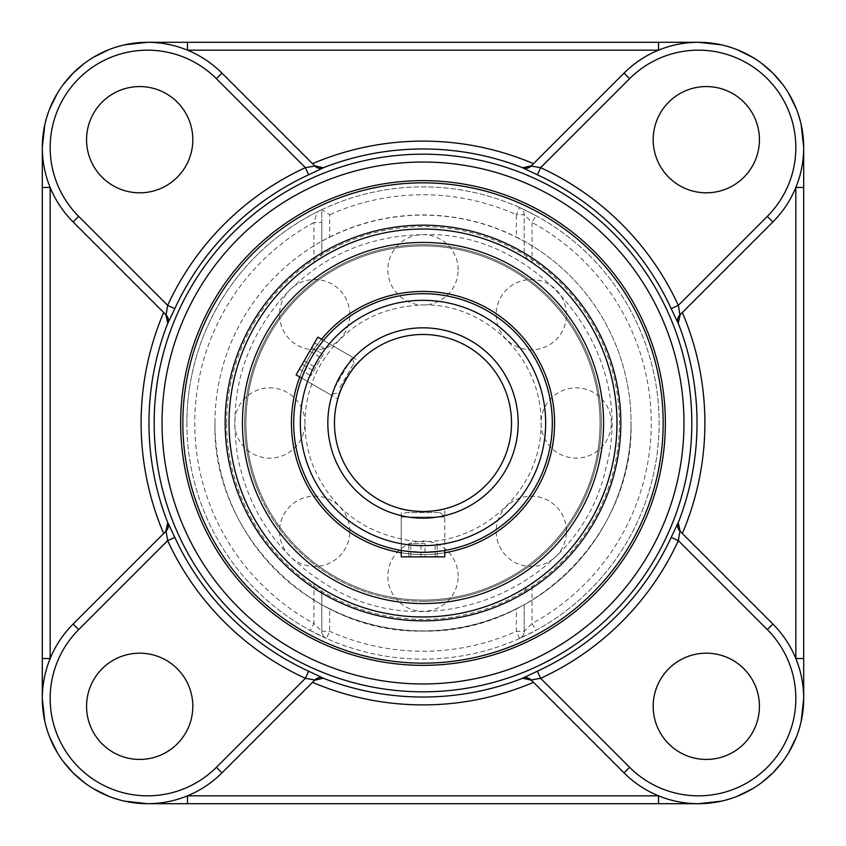 <?xml version="1.0" encoding="UTF-8"?>
<svg xmlns="http://www.w3.org/2000/svg" width="846" height="846" viewBox="0 0 846 846"><rect width="100%" height="100%" fill="white"/><g stroke="black" fill="none" stroke-linecap="round" stroke-linejoin="round"><path stroke-width="0.63" stroke-dasharray="4.23 3.17" d="M226.633 423A196.367 196.367 0 0 1 511.164 247.529A196.367 196.367 0 0 1 392.65 617.009A196.367 196.367 0 0 1 226.633 423M423 182.852A240.148 240.148 0 0 0 215.021 543.079A240.148 240.148 0 0 0 630.979 543.079A240.148 240.148 0 0 0 423 182.852M321.808 222.498L321.808 254.149C321.194 256.518 318.561 259.331 313.929 262.588L313.929 222.498L321.808 222.498L321.808 209.671L329.676 214.704L329.676 237.261L321.808 241.216L321.808 209.66L317.451 211.786L313.929 222.498A228.251 228.251 0 0 0 313.929 623.502L313.929 583.412C318.561 586.669 321.194 589.482 321.808 591.851L321.808 631.296L321.808 591.851M321.808 254.149L321.808 241.216A208.053 208.053 0 0 0 321.808 604.784L329.676 608.739L329.676 631.296L326.461 638.487A7.868 7.868 0 0 1 321.808 631.296L329.676 631.296A228.251 228.251 0 0 0 516.324 631.296L524.192 631.296L532.071 623.502A228.251 228.251 0 0 0 532.071 222.498L535.825 215.582L519.539 207.513A7.868 7.868 0 0 1 524.192 214.704L524.192 254.149L524.192 214.704L516.324 214.704L519.539 207.513A7.868 7.868 0 0 1 524.192 214.704L532.071 222.498L532.071 262.588C527.439 259.331 524.806 256.518 524.192 254.149M516.324 608.739L524.192 604.784L524.192 631.296A7.868 7.868 0 0 1 519.539 638.487L516.324 631.296L516.324 608.739A207.862 207.862 0 0 1 329.676 608.739M535.825 215.582A236.119 236.119 0 0 1 535.825 630.418L519.539 638.487A7.868 7.868 0 0 0 524.192 631.296L524.192 604.784A208.053 208.053 0 0 0 524.192 241.216L516.324 237.261L516.324 214.704A228.251 228.251 0 0 0 329.676 214.704M524.192 591.851C524.806 589.482 527.439 586.669 532.071 583.412L532.071 623.502L535.825 630.418M329.676 237.261A207.862 207.862 0 0 1 516.324 237.261M310.175 630.418L326.461 638.487A7.868 7.868 0 0 1 321.808 631.296L313.929 623.502L310.175 630.418A236.119 236.119 0 0 1 317.451 211.786M519.539 638.487A236.119 236.119 0 0 1 326.461 638.487M321.808 209.66A236.119 236.119 0 0 1 519.539 207.513M186.881 423A236.119 236.119 0 0 0 541.059 627.489A236.119 236.119 0 0 0 541.059 218.511A236.119 236.119 0 0 0 186.881 423M682.331 533.498L772.874 624.041A105.242 105.242 0 0 1 803.7 698.458L803.7 147.542A105.242 105.242 0 0 0 698.458 42.3A105.242 105.242 0 0 1 772.874 221.959M782.677 84.431L788.662 93.335M796.424 109.102L801.162 124.595M801.162 721.405L796.424 736.898M788.662 752.665L782.677 761.569M312.502 682.331L221.959 772.874A105.242 105.242 0 0 1 147.542 803.7L698.458 803.7A105.242 105.242 0 0 0 803.7 698.458A105.242 105.242 0 0 1 624.041 772.874M124.595 801.162L109.102 796.424M93.335 788.662L84.431 782.677M73.126 73.126L73.126 73.126A105.242 105.242 0 0 1 147.542 42.3A105.242 105.242 0 0 0 42.3 147.542L42.3 698.458A105.242 105.242 0 0 0 147.542 803.7A105.242 105.242 0 0 1 73.126 624.041M761.569 782.677L752.665 788.662M736.898 796.424L721.405 801.162M698.458 42.3L147.542 42.3A105.242 105.242 0 0 1 221.959 73.126L314.902 166.07M84.431 63.323L93.335 57.338M109.102 49.576L124.595 44.838M44.838 124.595L49.576 109.102M57.338 93.335L63.323 84.431M721.405 44.838L736.898 49.576M752.665 57.338L761.569 63.323M63.323 761.569L57.338 752.665M49.576 736.898L44.838 721.405M533.498 163.669L624.041 73.126A105.242 105.242 0 0 1 658.526 50.168M163.669 312.502L73.126 221.959A105.242 105.242 0 0 1 50.168 187.474M86.567 139.685A53.118 53.118 0 0 0 139.685 192.814A53.118 53.118 0 0 0 192.814 139.685A53.118 53.118 0 0 0 139.685 86.567A53.118 53.118 0 0 0 86.567 139.685M706.315 86.567A53.118 53.118 0 0 0 653.186 139.685A53.118 53.118 0 0 0 706.315 192.814A53.118 53.118 0 0 0 759.433 139.685A53.118 53.118 0 0 0 706.315 86.567M759.433 706.315A53.118 53.118 0 0 0 706.315 653.186A53.118 53.118 0 0 0 653.186 706.315A53.118 53.118 0 0 0 706.315 759.433A53.118 53.118 0 0 0 759.433 706.315M139.685 653.186A53.118 53.118 0 0 0 86.567 706.315A53.118 53.118 0 0 0 139.685 759.433A53.118 53.118 0 0 0 192.814 706.315A53.118 53.118 0 0 0 139.685 653.186M405.657 512.591L440.343 512.591L405.657 512.591L401.237 517.022L444.763 517.022L401.237 517.022L401.237 550.46L423 552.301A129.301 129.301 0 0 0 552.301 423A129.301 129.301 0 0 0 423 293.699A129.301 129.301 0 0 0 293.699 423A129.301 129.301 0 0 0 444.763 550.46L423 552.301A129.301 129.301 0 0 0 534.979 358.344A129.301 129.301 0 0 0 311.021 358.344A129.301 129.301 0 0 0 423 552.301A129.301 129.301 0 0 1 311.021 358.344A129.301 129.301 0 0 1 534.979 358.344A129.301 129.301 0 0 1 423 552.301A129.301 129.301 0 0 1 293.699 423A129.301 129.301 0 0 1 423 293.699A129.301 129.301 0 0 1 552.301 423A129.301 129.301 0 0 1 423 552.301L401.237 550.46A129.301 129.301 0 0 0 423 552.301L444.763 550.46L444.763 508.816L443.103 509.218L444.763 508.816M323.331 340.631C321.332 342.567 317.229 348.478 311.021 358.344L323.5 340.42A129.301 129.301 0 0 0 301.736 378.12L311.021 358.344L301.736 378.12L337.797 398.942L338.273 397.303L337.797 398.942M401.237 552.745A131.553 131.553 0 0 0 444.763 552.745M321.522 339.278A131.553 131.553 0 0 0 299.759 376.978M423 601.326A178.326 178.326 0 0 0 577.437 333.832A178.326 178.326 0 0 0 268.563 333.832A178.326 178.326 0 0 0 423 601.326M423 603.579A180.579 180.579 0 0 0 579.383 332.711A180.579 180.579 0 0 0 266.617 332.711A180.579 180.579 0 0 0 423 603.579M423 554.553A131.553 131.553 0 0 0 536.924 357.224A131.553 131.553 0 0 0 309.076 357.224A131.553 131.553 0 0 0 423 554.553M303.492 472.375A129.301 129.301 0 0 1 439.994 294.82A129.301 129.301 0 0 1 525.514 501.805A129.301 129.301 0 0 1 303.492 472.375A129.301 129.301 0 0 1 439.994 294.82A129.301 129.301 0 0 1 525.514 501.805A129.301 129.301 0 0 1 303.492 472.375M301.419 473.231A131.553 131.553 0 0 1 440.29 292.589A131.553 131.553 0 0 1 527.301 503.18A131.553 131.553 0 0 1 301.419 473.231A131.553 131.553 0 0 1 440.29 292.589A131.553 131.553 0 0 1 527.301 503.18A131.553 131.553 0 0 1 301.419 473.231M258.189 491.092A178.326 178.326 0 0 1 446.434 246.218A178.326 178.326 0 0 1 564.377 531.69A178.326 178.326 0 0 1 258.189 491.092M256.105 491.949A180.579 180.579 0 0 1 446.73 243.986A180.579 180.579 0 0 1 566.164 533.054A180.579 180.579 0 0 1 256.105 491.949A180.579 180.579 0 0 1 446.73 243.986A180.579 180.579 0 0 1 566.164 533.054A180.579 180.579 0 0 1 256.105 491.949M444.763 556.858L401.237 556.858M425.052 543.576L408.819 543.576L425.052 543.576L425.052 556.858L408.819 556.858L425.052 556.858M437.181 556.858L437.181 543.576M435.14 556.858L435.14 543.576M420.948 556.858L420.948 543.576M408.819 556.858L408.819 543.576M410.86 556.858L410.86 543.576M339.88 387.521L353.966 363.124L339.88 387.521M334.667 387.701L352.348 357.075L334.667 387.701M296.079 374.852L317.842 337.152M323.246 354.347L310.884 375.772L323.246 354.347L311.751 347.706L299.378 369.131L311.751 347.706M314.543 342.873L326.038 349.514M309.752 351.175L321.247 357.816M302.17 364.298L313.676 370.939M299.378 369.131L310.884 375.772M304.169 360.84L315.674 367.481M423 511.534A88.534 88.534 0 0 0 499.669 378.733A88.534 88.534 0 0 0 346.331 378.733A88.534 88.534 0 0 0 423 511.534M401.237 508.816L402.897 509.218L401.237 508.816L401.237 550.46M359.561 361.242L358.376 362.479L359.561 361.242L323.5 340.42L352.348 357.075L353.966 363.124M423 600.068A177.068 177.068 0 0 0 600.068 423A177.068 177.068 0 0 0 423 245.932A177.068 177.068 0 0 0 245.932 423A177.068 177.068 0 0 0 423 600.068A177.068 177.068 0 0 0 576.348 334.466A177.068 177.068 0 0 0 269.652 334.466A177.068 177.068 0 0 0 423 600.068A177.068 177.068 0 0 0 576.348 334.466A177.068 177.068 0 0 0 269.652 334.466A177.068 177.068 0 0 0 423 600.068A177.068 177.068 0 0 1 245.932 423A177.068 177.068 0 0 1 423 245.932A177.068 177.068 0 0 1 600.068 423A177.068 177.068 0 0 1 423 600.068M423 616.967A193.967 193.967 0 0 0 590.984 326.017A193.967 193.967 0 0 0 255.016 326.017A193.967 193.967 0 0 0 423 616.967M214.947 423C212.082 534.175 311.825 633.918 423 631.053C534.175 633.918 633.918 534.175 631.053 423A208.053 208.053 0 0 0 423 214.947A208.053 208.053 0 0 0 214.947 423A208.053 208.053 0 0 0 423 631.053A208.053 208.053 0 0 0 631.053 423M423 545.659A122.659 122.659 0 0 0 529.226 361.665A122.659 122.659 0 0 0 316.774 361.665A122.659 122.659 0 0 0 423 545.659M423 518.175A95.175 95.175 0 0 1 340.578 375.413A95.175 95.175 0 0 1 505.422 375.413A95.175 95.175 0 0 1 423 518.175M304.951 423A35.141 35.141 0 0 0 269.811 387.859A35.141 35.141 0 0 0 234.67 423A35.141 35.141 0 0 0 269.811 458.141A35.141 35.141 0 0 0 304.951 423M458.141 269.811A35.141 35.141 0 0 0 423 234.67A35.141 35.141 0 0 0 387.859 269.811A35.141 35.141 0 0 0 423 304.951A35.141 35.141 0 0 0 458.141 269.811M611.33 423A35.141 35.141 0 0 0 576.189 387.859A35.141 35.141 0 0 0 541.049 423A35.141 35.141 0 0 0 576.189 458.141A35.141 35.141 0 0 0 611.33 423M458.141 576.189A35.141 35.141 0 0 0 423 541.049A35.141 35.141 0 0 0 387.859 576.189A35.141 35.141 0 0 0 423 611.33A35.141 35.141 0 0 0 458.141 576.189M566.46 531.32A35.141 35.141 0 0 0 531.32 496.179A35.141 35.141 0 0 0 496.179 531.32A35.141 35.141 0 0 0 531.32 566.46A35.141 35.141 0 0 0 566.46 531.32M566.46 314.68A35.141 35.141 0 0 0 531.32 279.54A35.141 35.141 0 0 0 496.179 314.68A35.141 35.141 0 0 0 531.32 349.821A35.141 35.141 0 0 0 566.46 314.68M349.821 314.68A35.141 35.141 0 0 0 314.68 279.54A35.141 35.141 0 0 0 279.54 314.68A35.141 35.141 0 0 0 314.68 349.821A35.141 35.141 0 0 0 349.821 314.68M349.821 531.32A35.141 35.141 0 0 0 314.68 496.179A35.141 35.141 0 0 0 279.54 531.32A35.141 35.141 0 0 0 314.68 566.46A35.141 35.141 0 0 0 349.821 531.32M440.343 512.591L444.763 517.022L444.763 550.46M336.623 393.157L330.585 394.775L301.736 378.12M423 304.951C482.537 303.016 540.065 355.383 540.985 419.288C544.613 495.058 470.09 553.443 404.536 539.589C359.74 530.886 328.872 505.358 311.931 462.984C300.996 430.984 302.963 399.788 317.821 369.406C340.801 328.216 375.867 306.738 423 304.951M423 234.67C541.472 230.44 638.973 356.134 605.408 469.837C580.049 585.644 434.051 648.819 332.277 588.033C281.559 558.794 250.141 515.552 238.012 458.289C227.944 398.276 242.527 344.999 281.739 298.458C319.693 256.962 366.773 235.706 423 234.67"/><path stroke-width="1.27" d="M225.152 423A197.848 197.848 0 0 0 521.919 594.336A197.848 197.848 0 0 0 521.919 251.664A197.848 197.848 0 0 0 225.152 423M313.929 262.588A193.977 193.977 0 0 0 313.929 583.412M532.071 583.412A193.977 193.977 0 0 0 532.071 262.588M423 182.852A240.148 240.148 0 0 1 630.979 543.079A240.148 240.148 0 0 1 215.021 543.079A240.148 240.148 0 0 1 423 182.852M423 180.632A242.368 242.368 0 0 0 213.107 544.179A242.368 242.368 0 0 0 632.893 544.179A242.368 242.368 0 0 0 423 180.632M314.596 165.763L323.331 167.825A7.868 7.857 135 0 1 314.902 166.07L305.364 167.656A281.136 281.136 0 0 0 167.656 305.364L174.794 308.653L167.825 323.331L165.763 314.596L163.669 312.502A281.898 281.898 0 0 0 163.669 533.498L73.126 624.041A105.242 105.242 0 0 0 73.126 772.874A105.242 105.242 0 0 0 221.959 772.874L314.902 679.93L305.364 678.344L308.653 671.206L323.331 678.175L314.596 680.237L312.502 682.331A281.898 281.898 0 0 0 533.498 682.331L531.098 679.93A7.868 7.857 -45 0 0 522.669 678.175L537.347 671.206L540.636 678.344A281.136 281.136 0 0 0 678.344 540.636L679.93 531.098A7.868 7.857 -45 0 1 678.175 522.669L680.237 531.404L682.331 533.498A281.898 281.898 0 0 0 682.331 312.502L679.93 314.902A7.868 7.857 -135 0 0 678.175 323.331L671.206 308.653L678.344 305.364A281.136 281.136 0 0 0 540.636 167.656L531.098 166.07A7.868 7.857 -135 0 1 522.669 167.825L531.404 165.763L533.498 163.669A281.898 281.898 0 0 0 312.502 163.669M163.669 533.498L165.763 531.404L167.825 522.669L174.794 537.347L167.656 540.636A281.136 281.136 0 0 0 305.364 678.344L216.396 767.311L221.959 772.874M531.404 680.237L522.669 678.175M533.498 682.331L624.041 772.874L629.604 767.311L540.636 678.344L531.098 679.93L624.041 772.874A105.242 105.242 0 0 0 772.874 772.874A105.242 105.242 0 0 0 772.874 624.041L767.311 629.604L678.344 540.636L671.206 537.347L678.175 522.669M680.237 314.596L678.175 323.331M682.331 312.502L772.874 221.959L767.311 216.396L678.344 305.364L679.93 314.902L772.874 221.959A105.242 105.242 0 0 0 772.874 73.126A105.242 105.242 0 0 0 624.041 73.126L629.604 78.689L540.636 167.656L537.347 174.794L522.669 167.825M323.331 167.825L308.653 174.794L305.364 167.656L216.396 78.689L221.959 73.126A105.242 105.242 0 0 0 73.126 73.126A105.242 105.242 0 0 0 73.126 221.959L166.07 314.902L167.656 305.364L78.689 216.396L73.126 221.959M803.7 187.474L795.832 187.474L795.832 658.526L803.7 658.526L803.7 147.532L801.162 124.595M803.7 658.526L803.7 698.468L801.162 721.405M761.569 63.323L772.874 73.126L782.677 84.431M788.662 93.335L796.424 109.102M796.424 736.898L788.662 752.665M782.677 761.569L772.874 772.874L761.569 782.677M658.526 803.7L658.526 795.832L187.474 795.832L187.474 803.7L698.468 803.7L721.405 801.162M187.474 803.7L147.532 803.7L124.595 801.162M109.102 796.424L93.335 788.662M84.431 782.677L73.126 772.874L63.323 761.569M752.665 788.662L736.898 796.424M187.474 42.3L187.474 50.168L658.526 50.168L658.526 42.3L147.532 42.3L124.595 44.838M658.526 50.168A105.242 105.242 0 0 1 698.458 42.3L721.405 44.838M658.526 42.3L698.458 42.3M63.323 84.431L73.126 73.126L84.431 63.323M93.335 57.338L109.102 49.576M42.3 658.526L50.168 658.526L50.168 187.474L42.3 187.474L42.3 698.468L44.838 721.405M50.168 187.474A105.242 105.242 0 0 1 42.3 147.542L44.838 124.595M42.3 187.474L42.3 147.532A105.242 105.242 0 0 1 73.126 73.126M49.576 109.102L57.338 93.335M736.898 49.576L752.665 57.338M57.338 752.665L49.576 736.898M323.331 678.175A7.868 7.857 45 0 0 314.902 679.93M165.763 531.404L166.07 531.098A7.868 7.857 45 0 0 167.825 522.669M166.07 531.098L167.656 540.636L78.689 629.604L73.126 624.041L166.07 531.098M167.825 323.331A7.868 7.857 135 0 0 166.07 314.902M314.902 166.07L221.959 73.126M624.041 73.126L531.098 166.07M772.874 624.041L679.93 531.098M192.814 139.685A53.118 53.118 0 0 1 113.131 185.697A53.118 53.118 0 0 1 113.131 93.684A53.118 53.118 0 0 1 192.814 139.685M139.685 653.186A53.118 53.118 0 0 1 185.697 732.869A53.118 53.118 0 0 1 93.684 732.869A53.118 53.118 0 0 1 139.685 653.186M706.315 192.814A53.118 53.118 0 0 1 660.303 113.131A53.118 53.118 0 0 1 752.316 113.131A53.118 53.118 0 0 1 706.315 192.814M653.186 706.315A53.118 53.118 0 0 1 732.869 660.303A53.118 53.118 0 0 1 732.869 752.316A53.118 53.118 0 0 1 653.186 706.315M323.5 340.42L317.842 337.152L296.079 374.852L301.736 378.12A129.301 129.301 0 0 0 401.237 550.46L401.237 556.858L444.763 556.858L444.763 550.46A129.301 129.301 0 0 0 534.979 358.344A129.301 129.301 0 0 0 323.5 340.42L323.331 340.631M444.763 552.745A131.553 131.553 0 0 0 536.924 357.224A131.553 131.553 0 0 0 321.522 339.278M299.759 376.978A131.553 131.553 0 0 0 401.237 552.745M423 603.579A180.579 180.579 0 0 0 579.383 332.711A180.579 180.579 0 0 0 266.617 332.711A180.579 180.579 0 0 0 423 603.579M423 511.534C432.422 511.185 439.116 510.413 443.103 509.218C439.116 510.413 432.422 511.185 423 511.534C413.578 511.185 406.884 510.413 402.897 509.218C406.884 510.413 413.578 511.185 423 511.534A88.534 88.534 0 0 1 346.331 378.733A88.534 88.534 0 0 1 499.669 378.733A88.534 88.534 0 0 1 423 511.534A88.534 88.534 0 0 1 346.331 378.733A88.534 88.534 0 0 1 499.669 378.733A88.534 88.534 0 0 1 423 511.534M358.376 362.479C355.352 365.335 351.333 370.749 346.331 378.733C341.921 387.066 339.235 393.253 338.273 397.303C338.908 390.545 352.845 366.403 358.376 362.479M423 552.301A129.301 129.301 0 0 0 534.979 358.344A129.301 129.301 0 0 0 311.021 358.344A129.301 129.301 0 0 0 423 552.301M423 616.967A193.967 193.967 0 0 0 590.984 326.017A193.967 193.967 0 0 0 255.016 326.017A193.967 193.967 0 0 0 423 616.967M162.041 423A260.959 260.959 0 0 1 553.485 197.002A260.959 260.959 0 0 1 553.485 648.998A260.959 260.959 0 0 1 162.041 423M154.173 423A268.827 268.827 0 0 0 557.408 655.809A268.827 268.827 0 0 0 557.408 190.191A268.827 268.827 0 0 0 154.173 423M167.762 522.733A274.03 274.03 0 0 1 167.762 323.267M308.653 671.206A273.279 273.279 0 0 1 174.794 537.347M522.733 678.238A274.03 274.03 0 0 1 323.267 678.238M671.206 537.347A273.279 273.279 0 0 1 537.347 671.206M678.238 323.267A274.03 274.03 0 0 1 678.238 522.733M537.347 174.794A273.279 273.279 0 0 1 671.206 308.653M323.267 167.762A274.03 274.03 0 0 1 522.733 167.762M174.794 308.653A273.279 273.279 0 0 1 308.653 174.794M78.689 216.396A97.375 97.375 0 0 1 78.689 78.689A97.375 97.375 0 0 1 216.396 78.689M216.396 767.311A97.375 97.375 0 0 1 78.689 767.311A97.375 97.375 0 0 1 78.689 629.604M629.604 78.689A97.375 97.375 0 0 1 767.311 78.689A97.375 97.375 0 0 1 767.311 216.396M767.311 629.604A97.375 97.375 0 0 1 767.311 767.311A97.375 97.375 0 0 1 629.604 767.311M423 545.659A122.659 122.659 0 0 1 316.774 361.665A122.659 122.659 0 0 1 529.226 361.665A122.659 122.659 0 0 1 423 545.659M423 518.175A95.175 95.175 0 0 0 505.422 375.413A95.175 95.175 0 0 0 340.578 375.413A95.175 95.175 0 0 0 423 518.175"/></g></svg>
